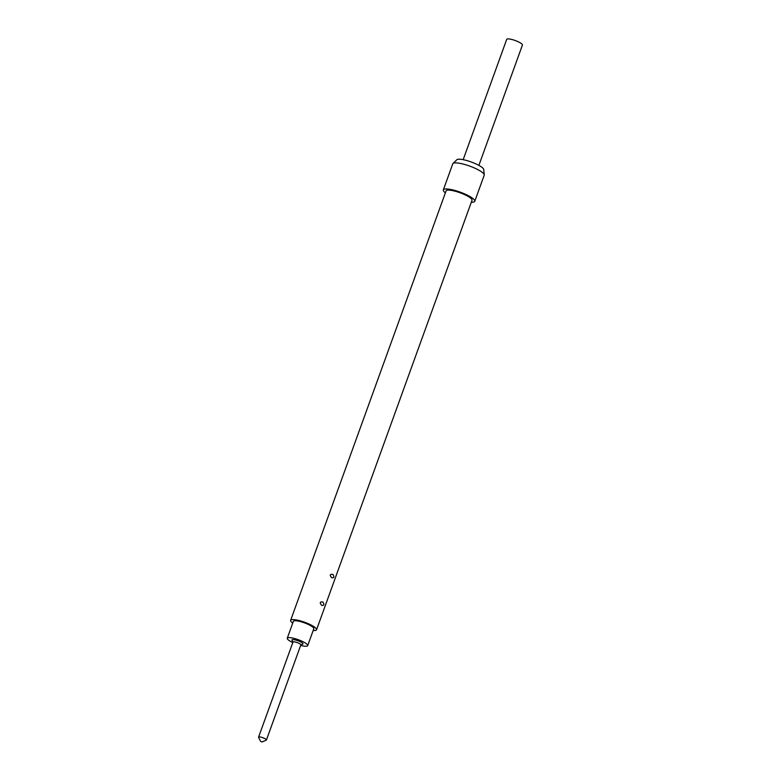 <?xml version="1.0" encoding="UTF-8"?>
<svg xmlns="http://www.w3.org/2000/svg" width="781" height="781" viewBox="0 0 781 781"><rect width="100%" height="100%" fill="white"/><g stroke="black" fill="none" stroke-linecap="round" stroke-linejoin="round"><path stroke-width="1.17" d="M260.61 741.394L258.599 737.371A4.178 0.908 19.9 0 1 258.57 737.147L292.992 642.05A4.178 0.908 19.9 0 1 294.544 641.884A4.178 0.908 19.9 0 1 298.82 643.271A4.178 0.908 19.9 0 1 300.851 644.891L266.428 739.988A4.178 0.908 19.9 0 1 266.262 740.144L262.143 741.95L260.61 741.394L262.143 741.95M292.963 642.148L292.016 640.264A5.848 1.279 19.9 0 1 294.154 639.717A5.848 1.279 19.9 0 1 300.656 641.923A5.848 1.279 19.9 0 1 302.745 644.149L300.812 644.989M258.57 737.147A4.178 0.908 19.9 0 1 260.122 736.981A4.178 0.908 19.9 0 1 264.388 738.367A4.178 0.908 19.9 0 1 266.428 739.988M300.665 645.409A10.866 2.372 -160.1 0 0 303.653 646.053A10.866 2.372 -160.1 0 0 307.694 645.633L313.796 628.764A10.866 2.372 -160.1 0 0 308.515 624.546A10.866 2.372 -160.1 0 0 297.415 620.944A10.866 2.372 -160.1 0 0 293.373 621.364L287.262 638.233A10.866 2.372 -160.1 0 0 292.807 642.568M307.694 645.633A10.866 2.372 -160.1 0 0 302.403 641.426A10.866 2.372 -160.1 0 0 291.303 637.813A10.866 2.372 -160.1 0 0 287.262 638.233M463.162 159.685L506.713 39.372A8.357 1.826 19.9 0 1 509.827 39.05A8.357 1.826 19.9 0 1 518.359 41.823A8.357 1.826 19.9 0 1 522.43 45.064L478.88 165.367M445.385 192.839A16.713 3.641 19.9 0 1 443.335 189.91L452.775 163.834A16.713 3.641 19.9 0 1 452.99 163.512L456.817 159.754A14.38 3.134 19.9 0 1 461.981 159.47A14.38 3.134 19.9 0 1 476.039 163.951A14.38 3.134 19.9 0 1 483.712 169.487L484.249 174.827A16.713 3.641 19.9 0 1 484.2 175.217L474.77 201.283A16.713 3.641 19.9 0 1 471.314 202.23M452.99 163.512A16.713 3.641 19.9 0 1 458.984 163.19A16.713 3.641 19.9 0 1 475.336 168.393A16.713 3.641 19.9 0 1 484.249 174.827M443.335 189.91A16.713 3.641 19.9 0 1 449.553 189.266A16.713 3.641 19.9 0 1 466.628 194.811A16.713 3.641 19.9 0 1 474.77 201.283M290.62 620.368L446.088 190.906A13.785 3.007 19.9 0 1 451.213 190.369A13.785 3.007 19.9 0 1 465.3 194.947A13.785 3.007 19.9 0 1 472.017 200.297L316.549 629.759A13.785 3.007 -160.1 0 0 309.832 624.409A13.785 3.007 -160.1 0 0 295.745 619.841A13.785 3.007 -160.1 0 0 290.62 620.368A13.785 3.007 -160.1 0 0 292.738 623.111M313.171 630.501A13.785 3.007 -160.1 0 0 316.549 629.759M332.891 574.416C329.904 573.967 329.504 575.08 331.681 577.755C334.073 578.116 334.473 577.003 332.891 574.416M322.895 602.024C319.917 601.575 319.507 602.688 321.694 605.363C324.076 605.724 324.476 604.611 322.895 602.024"/></g></svg>
